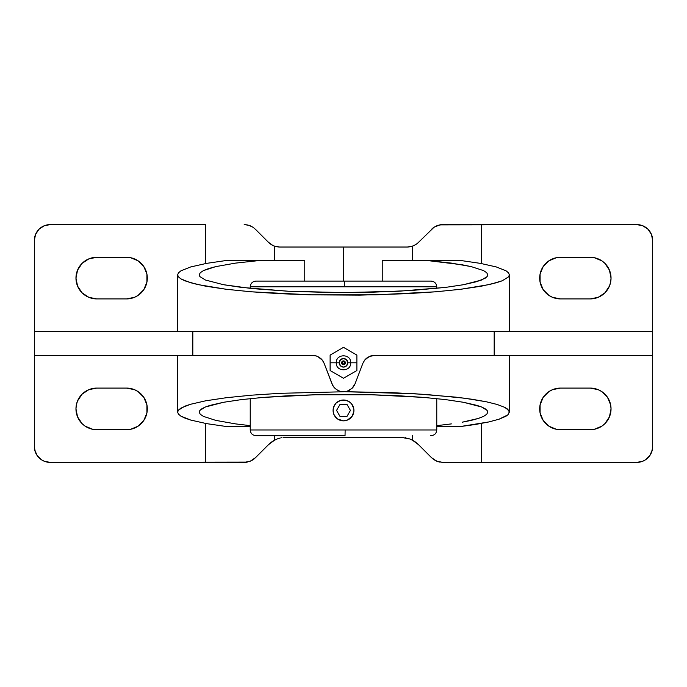 <?xml version="1.0" encoding="UTF-8"?>
<svg xmlns="http://www.w3.org/2000/svg" width="687" height="687" viewBox="0 0 687 687"><rect width="100%" height="100%" fill="white"/><g stroke="black" fill="none" stroke-linecap="round" stroke-linejoin="round"><path stroke-width="1.03" d="M250.231 286.805L436.769 286.805L436.769 288.385L436.769 286.805L344.608 286.805L344.539 281.103L431.058 281.103L344.539 281.103L344.608 286.805L250.231 286.805L250.231 288.385L250.231 286.805C250.575 283.345 252.472 281.438 255.942 281.103L343.5 281.103L343.5 247.019L407.254 247.019L412.492 246.126L412.492 260.27L412.492 246.126L407.254 247.019A15.853 15.853 0 0 0 409.916 246.796M250.231 429.968C250.575 433.428 252.472 435.335 255.942 435.678L345.037 435.678L345.14 429.968L250.231 429.968L250.231 398.615L250.231 429.968L345.14 429.968L345.037 435.678L255.942 435.678L341.963 435.678M356.879 370.533L356.879 362.813L350.636 362.813L356.879 362.813L356.879 355.085L343.5 347.364L330.121 355.085L330.121 370.533L343.5 378.254L356.879 370.533L343.5 378.254L356.879 370.533L356.879 355.085L343.5 347.364L330.121 355.085L330.121 362.813L336.364 362.813L330.121 362.813L330.121 370.533L343.5 378.254L333.47 372.466M339.223 362.813L336.287 362.813L339.223 362.813L340.477 359.782L343.5 358.528L346.523 359.782L347.777 362.813A4.277 4.277 0 0 0 343.5 358.528A4.277 4.277 0 0 0 339.223 362.813A4.277 4.277 0 0 0 343.5 367.09A4.277 4.277 0 0 0 347.777 362.813L346.523 365.836L343.5 367.09L340.477 365.836L339.223 362.813M350.714 362.813L347.777 362.813L350.714 362.813C351.169 353.513 335.831 353.513 336.287 362.813C335.831 372.105 351.169 372.105 350.714 362.813M382.238 260.27L382.238 281.103L382.238 260.27L425.27 260.27L462.171 264.787L471.222 266.616L483.596 270.618L486.748 272.73L487.804 274.869L487.109 276.603L485.031 278.321L476.821 281.644L463.485 284.71L445.537 287.398L398.726 291.236L343.5 292.585L288.274 291.236L241.463 287.398L223.515 284.71L205.404 280.013L199.891 276.603L199.196 274.869L199.891 276.603L205.404 280.013L223.515 284.71L251.949 288.566L288.274 291.236L329.356 292.499L371.65 292.241L411.53 290.489L445.537 287.398L463.485 284.71L481.596 280.013L487.109 276.603L487.804 274.869L486.748 272.73L483.596 270.618L471.222 266.616L451.393 263.104L425.27 260.27L459.148 260.27L480.453 263.379L496.297 266.942L506.07 270.824L508.543 272.833L509.368 274.869L508.569 276.861L502.231 280.777L496.744 282.658L481.415 286.178L460.788 289.27L435.652 291.803L375.858 294.843L311.142 294.843L251.348 291.803L226.212 289.27L205.585 286.178L190.256 282.658L180.818 278.836L178.431 276.861L177.632 274.869L177.632 331.606L177.632 274.869L178.457 272.833L180.93 270.824L190.703 266.942L206.547 263.379L227.852 260.27L261.73 260.27L235.607 263.104L215.778 266.616L203.404 270.618L200.252 272.73L199.196 274.869L200.252 272.73L203.404 270.618L208.599 268.574L215.778 266.616L235.607 263.104L261.73 260.27L304.762 260.27L304.762 281.103L304.762 260.27L227.852 260.27L206.547 263.379L190.703 266.942L180.93 270.824L178.457 272.833L177.632 274.869L178.431 276.861L180.818 278.836L184.769 280.777L197.212 284.47L226.212 289.27L251.348 291.803L280.021 293.684L311.142 294.843L359.756 295.135L406.979 293.684L435.652 291.803L460.788 289.27L489.788 284.47L502.231 280.777L508.569 276.861L509.368 274.869L509.368 331.606L509.368 274.869L508.543 272.833L506.07 270.824L496.297 266.942L480.453 263.379L459.148 260.27L382.238 260.27M451.393 423.896L436.769 425.657L451.393 423.896M471.222 420.384L462.171 422.213L478.401 418.426L471.222 420.384M483.596 416.382L478.401 418.426L483.596 416.382L486.748 414.27L483.596 416.382M487.804 412.131L486.748 414.27L487.804 412.131L487.109 410.397L487.804 412.131M485.031 408.679L487.109 410.397L481.596 406.987L485.031 408.679M476.821 405.356L481.596 406.987L463.485 402.29L476.821 405.356M445.537 399.602L463.485 402.29L445.537 399.602L423.673 397.404L445.537 399.602M398.726 395.764L423.673 397.404L371.65 394.759L398.726 395.764M343.5 394.415L371.65 394.759L315.35 394.759L343.5 394.415M288.274 395.764L315.35 394.759L263.327 397.404L288.274 395.764M241.463 399.602L263.327 397.404L241.463 399.602L223.515 402.29L241.463 399.602M210.179 405.356L223.515 402.29L205.404 406.987L210.179 405.356M201.969 408.679L205.404 406.987L199.891 410.397L201.969 408.679M199.196 412.131L199.891 410.397L199.196 412.131L200.252 414.27L203.404 416.382L215.778 420.384L235.607 423.896L250.231 425.657L235.607 423.896L215.778 420.384L203.404 416.382L200.252 414.27L199.196 412.131M358.528 374.707L362.865 363.346L355.05 383.81L351.959 388.421L347.167 391.212L343.5 391.77L280.021 393.316L251.348 395.197L226.212 397.73L205.585 400.822L190.256 404.342L184.769 406.223L178.431 410.139L177.632 412.131L178.457 414.167L180.93 416.176L185.026 418.143L190.703 420.058L206.547 423.621L227.852 426.73L250.231 426.73L227.852 426.73L206.547 423.621L190.703 420.058L180.93 416.176L178.457 414.167L177.632 412.131L177.632 355.394L177.632 412.131L178.431 410.139L180.818 408.164L190.256 404.342L205.585 400.822L226.212 397.73L251.348 395.197L280.021 393.316L343.5 391.77L339.825 391.212L336.484 389.581L333.779 387.039L331.95 383.81L324.135 363.346L332.74 385.501L335.041 388.421L338.098 390.525L336.475 389.581M339.816 391.204L338.098 390.525M332.74 385.493L333.779 387.039M436.769 429.968L345.14 429.968L436.769 429.968L436.769 398.615L436.769 429.968C436.425 433.428 434.528 435.335 431.058 435.678L430.715 435.678M333.126 409.435L333.882 406.429L336.132 403.054L340.503 400.444A10.417 10.417 0 0 0 339.507 400.796A10.417 10.417 0 0 1 340.494 400.444M333.332 412.664L333.083 410.414M335.488 417.069L333.873 414.398A10.417 10.417 0 0 1 333.53 413.419A10.417 10.417 0 0 0 333.873 414.398L333.281 412.449A10.417 10.417 0 0 1 333.118 411.281A10.417 10.417 0 0 0 333.281 412.449L333.083 410.422A10.417 10.417 0 0 1 333.289 408.379L334.835 404.634M336.656 418.271L333.873 414.407M338.554 419.585L337.712 419.079A10.417 10.417 0 0 1 337.24 418.744A10.417 10.417 0 0 0 337.703 419.07L336.132 417.782M353.874 411.401L352.156 416.21L347.485 420.04L343.5 420.839L337.721 419.079A10.417 10.417 0 0 0 338.622 419.62A10.417 10.417 0 0 1 337.712 419.079L339.515 420.04A10.417 10.417 0 0 0 340.486 420.392A10.417 10.417 0 0 1 339.507 420.04M347.45 420.058L346.497 420.392A10.417 10.417 0 0 0 347.493 420.04A10.417 10.417 0 0 1 346.506 420.392M353.668 408.172L353.917 410.422A10.417 10.417 0 0 1 353.719 412.449L352.165 416.202A10.417 10.417 0 0 0 352.706 415.292A10.417 10.417 0 0 1 352.156 416.21M351.512 403.767L353.719 408.387A10.417 10.417 0 0 1 353.719 412.449L353.917 410.422A10.417 10.417 0 0 0 353.719 408.396L353.917 410.422M350.344 402.565L352.165 404.634A10.417 10.417 0 0 1 353.711 408.379A10.417 10.417 0 0 0 352.165 404.634L353.127 406.429M348.446 401.251L350.868 403.054M339.55 400.779L345.544 400.203L349.279 401.758L347.485 400.796M333.53 407.408A10.417 10.417 0 0 1 333.873 406.438L333.873 406.429A10.417 10.417 0 0 0 333.53 407.408M334.294 405.545A10.417 10.417 0 0 1 335.17 404.171A10.417 10.417 0 0 0 334.294 405.545M335.557 403.69A10.417 10.417 0 0 1 336.767 402.47A10.417 10.417 0 0 0 335.557 403.69M337.248 402.084A10.417 10.417 0 0 1 338.631 401.217A10.417 10.417 0 0 0 337.248 402.084M341.757 400.152A10.417 10.417 0 0 1 342.633 400.04A10.417 10.417 0 0 0 341.757 400.152M343.517 400.006L343.5 400.006A10.417 10.417 0 0 1 353.917 410.422A10.417 10.417 0 0 1 343.5 420.839L343.5 420.839A10.417 10.417 0 0 1 333.083 410.422A10.417 10.417 0 0 1 352.165 404.634L352.165 404.634A10.417 10.417 0 0 0 343.5 400.006L343.474 400.006M343.5 361.62A1.185 1.185 0 0 1 344.685 362.813A1.185 1.185 0 0 1 343.5 363.998A1.185 1.185 0 0 0 344.685 362.813A1.185 1.185 0 0 0 343.5 361.62L343.5 360.907A1.906 1.906 0 0 1 345.406 362.813A1.906 1.906 0 0 1 343.5 364.711A1.906 1.906 0 0 1 341.594 362.813A1.906 1.906 0 0 1 343.5 360.907L343.5 361.62A1.185 1.185 0 0 0 342.315 362.813A1.185 1.185 0 0 0 343.5 363.998L343.5 364.711L343.5 363.998A1.185 1.185 0 0 1 342.315 362.813A1.185 1.185 0 0 1 343.5 361.62L342.401 362.358M353.47 413.428A10.417 10.417 0 0 1 353.118 414.416A10.417 10.417 0 0 0 353.47 413.428M352.156 416.219A10.417 10.417 0 0 1 351.83 416.674A10.417 10.417 0 0 0 352.156 416.219M351.443 417.155A10.417 10.417 0 0 1 350.233 418.366A10.417 10.417 0 0 0 351.443 417.155M349.752 418.752A10.417 10.417 0 0 1 348.369 419.628A10.417 10.417 0 0 0 349.752 418.752M345.243 420.684A10.417 10.417 0 0 1 344.367 420.796A10.417 10.417 0 0 0 345.243 420.684M342.332 420.77A10.417 10.417 0 0 1 341.448 420.633A10.417 10.417 0 0 0 342.332 420.77M336.759 418.357A10.417 10.417 0 0 1 335.548 417.146A10.417 10.417 0 0 0 336.759 418.357M335.162 416.666A10.417 10.417 0 0 1 334.294 415.283A10.417 10.417 0 0 0 335.162 416.666M342.315 362.813L343.045 363.912M343.5 363.998L344.599 363.268M344.685 362.813L343.955 361.714M333.083 410.422A10.417 10.417 0 0 1 333.289 408.379L333.083 410.422M343.5 364.711L344.848 364.153L345.406 362.813L344.848 361.465L343.5 360.907L342.152 361.465L341.594 362.813L342.152 364.153L343.5 364.711M349.288 419.079L350.868 417.782M352.543 415.583L352.191 416.167M353.376 413.72L353.127 414.407M337.712 401.758L336.132 403.054M334.449 405.261L334.809 404.677M333.624 407.116L333.865 406.464M342.461 281.103L255.942 281.103L344.539 281.103L343.5 281.103L343.5 260.27M330.121 362.813L330.121 357.008M330.121 355.085L343.5 347.364L353.53 353.152M356.879 362.813L356.879 368.61M509.35 411.822L508.706 410.311L504.713 407.339L497.182 404.471L486.284 401.766L472.27 399.293L455.421 397.103L414.811 393.745L341.637 391.624L391.925 392.655L425.691 394.441L464.172 398.159L486.284 401.766L497.182 404.471L504.713 407.339L507.161 408.817L509.35 411.822L507.916 414.828L505.838 416.313L499.037 419.207L488.826 421.947L459.148 426.73L436.769 426.73L459.148 426.73L475.43 424.48L488.826 421.947L499.037 419.207L507.916 414.828L509.368 412.131L509.368 355.394M356.613 379.713L356.802 379.224M348.902 390.525L350.525 389.581M319.558 357.549L316.226 355.935L312.585 355.394L316.252 355.943L319.584 357.566L322.297 360.108L324.135 363.346L322.28 360.082L318.021 356.647M317.944 356.613L316.286 355.96M367.408 357.566L366.008 358.691M365.956 358.734L364.728 360.065L367.416 357.558L370.765 355.943L365.973 358.726M370.757 355.943L369.031 356.622L374.415 355.394L370.757 355.943L374.415 355.394L494.185 355.394L494.185 331.606L192.815 331.606L192.815 355.394L314.44 355.531L34.35 355.394L192.815 355.394L192.815 331.606L34.35 331.606L34.35 446.55L34.651 449.642L37.021 455.361L41.392 459.732L44.14 461.2L50.203 462.403L244.186 462.403L250.248 461.2L255.401 457.757L268.531 444.626L274.508 440.204L274.508 435.678L274.508 440.204A25.144 25.144 0 0 0 268.531 444.626L274.508 440.204L277.316 438.924L274.508 440.204M364.711 360.091L362.865 363.346L364.711 360.091L369.039 356.622M321.035 358.726L322.297 360.108L317.677 356.484M322.297 360.108L323.019 361.113M330.387 379.713L331.95 383.81M354.252 385.501L355.05 383.81L354.252 385.501M361.302 367.433L362.865 363.346M323.337 361.654L324.135 363.346M351.959 388.421L353.221 387.039M345.355 391.624L347.175 391.204M412.492 440.204L418.469 444.626A25.144 25.144 0 0 0 412.492 440.204L409.701 438.933L412.492 440.204L412.492 435.678L412.492 440.204L418.469 444.626L431.599 457.757L436.743 461.2L442.814 462.403L636.797 462.403L642.86 461.2L645.608 459.732L649.979 455.361L652.349 449.642L652.65 446.55L652.65 355.394L494.185 355.394L652.65 355.394L652.65 331.606L34.35 331.606L34.35 240.45L34.35 446.55L35.192 451.642M651.972 451.153L652.65 446.55L652.65 240.45L652.65 331.606L494.185 331.606L494.185 355.394L374.415 355.394M205.516 423.432L205.516 462.403L205.516 423.432M280.236 438.005L277.316 438.924L280.236 438.005M286.307 437.267L400.693 437.267L409.701 438.933L400.693 437.267L286.307 437.267A25.144 25.144 0 0 0 283.233 437.456M652.65 446.55A15.853 15.853 0 0 1 636.797 462.403L481.484 462.403L481.484 423.432L481.484 462.403L442.814 462.403L438.203 461.716L434.004 459.732L431.599 457.757L418.469 444.626M415.661 244.606L412.492 246.126L415.661 244.606A15.853 15.853 0 0 0 418.469 242.374L434.021 227.26L418.469 242.374M434.845 226.744L438.22 225.276L442.814 224.597A15.853 15.853 0 0 0 439.723 224.898L636.797 224.597A15.853 15.853 0 0 1 652.65 240.45L651.439 234.387L648.004 229.243L642.86 225.8L636.797 224.597L481.484 224.597L481.484 263.568L481.484 224.597L442.814 224.597L439.723 224.898L434.021 227.26A15.853 15.853 0 0 0 431.599 229.243M407.254 247.019L279.746 247.019L274.508 246.126L274.508 260.27L274.508 246.126L279.746 247.019L343.5 247.019L343.5 281.103M205.516 224.597L205.516 263.568L205.516 224.597L50.203 224.597L44.14 225.8L38.996 229.243L35.561 234.387L34.35 240.45A15.853 15.853 0 0 1 50.203 224.597L205.516 224.597M247.294 224.907L244.186 224.597L248.797 225.284L252.996 227.268L250.257 225.8M255.401 229.243L252.996 227.268L255.401 229.243A15.853 15.853 0 0 0 255.392 229.235L268.531 242.374A15.853 15.853 0 0 0 272.868 245.448L268.531 242.374L255.401 229.243M268.531 242.374L272.868 245.448M96.773 298.914L88.812 297.325L82.062 292.817L77.554 286.067L75.965 278.106L77.554 270.137L82.062 263.387L88.812 258.879L96.773 257.299L130.556 257.694L138.061 260.802L143.798 266.539L146.906 274.044L146.906 282.159L143.798 289.665L138.061 295.401L134.463 297.325L126.502 298.914L96.773 298.914L126.502 298.914A20.808 20.808 0 0 0 147.31 278.106A20.808 20.808 0 0 0 126.502 257.299L96.773 257.299A20.808 20.808 0 0 0 75.965 278.106A20.808 20.808 0 0 0 96.773 298.914M590.227 298.914L560.498 298.914L552.537 297.325L548.939 295.401L543.202 289.665L540.094 282.159L540.094 274.044L543.202 266.539L548.939 260.802L556.444 257.694L590.227 257.299L594.281 257.694L601.786 260.802L604.938 263.387L609.446 270.137L611.035 278.106L610.631 282.159L609.446 286.067L604.938 292.817L598.188 297.325L590.227 298.914A20.808 20.808 0 0 0 611.035 278.106A20.808 20.808 0 0 0 590.227 257.299L560.498 257.299A20.808 20.808 0 0 0 539.69 278.106A20.808 20.808 0 0 0 560.498 298.914L590.227 298.914M96.773 388.086L126.502 388.086L134.463 389.675L138.061 391.599L143.798 397.335L146.906 404.841L146.906 412.956L143.798 420.461L138.061 426.198L130.556 429.306L96.773 429.701L92.719 429.306L85.214 426.198L82.062 423.613L77.554 416.863L75.965 408.894L76.369 404.841L77.554 400.933L82.062 394.183L88.812 389.675L96.773 388.086A20.808 20.808 0 0 0 75.965 408.894A20.808 20.808 0 0 0 96.773 429.701L126.502 429.701A20.808 20.808 0 0 0 147.31 408.894A20.808 20.808 0 0 0 126.502 388.086L96.773 388.086M590.227 429.701L560.498 429.701L556.444 429.306L548.939 426.198L543.202 420.461L540.094 412.956L540.094 404.841L543.202 397.335L548.939 391.599L552.537 389.675L560.498 388.086L590.227 388.086L598.188 389.675L601.786 391.599L607.523 397.335L610.631 404.841L611.035 408.894L609.446 416.863L604.938 423.613L601.786 426.198L594.281 429.306L590.227 429.701A20.808 20.808 0 0 0 611.035 408.894A20.808 20.808 0 0 0 590.227 388.086L560.498 388.086A20.808 20.808 0 0 0 539.69 408.894A20.808 20.808 0 0 0 560.498 429.701L590.227 429.701M252.155 460.256L252.979 459.74A15.853 15.853 0 0 0 255.401 457.757L250.248 461.2L244.186 462.403A15.853 15.853 0 0 0 247.277 462.102L50.203 462.403A15.853 15.853 0 0 1 34.35 446.55M255.366 457.8L268.531 444.626M403.784 437.456A25.144 25.144 0 0 0 400.693 437.267M272.876 245.457A15.853 15.853 0 0 0 275.788 246.513M277.084 246.796A15.853 15.853 0 0 0 279.746 247.019L279.721 247.019M50.203 224.597L47.111 224.898M35.028 235.847L34.35 240.45M47.111 462.102L50.203 462.403M248.849 461.707L250.248 461.2M271.958 441.758L273.005 441.071M276.208 439.379L276.913 439.087M281.017 437.825L281.919 437.653M405.081 437.645L406 437.834M410.087 439.087L410.783 439.379M413.995 441.071L415.042 441.758M436.743 461.2L439.723 462.102M636.797 462.403L639.889 462.102M652.65 240.45L651.808 235.358M639.889 224.898L636.797 224.597M438.151 225.293L436.752 225.8M414.828 245.096L412.878 245.989M411.084 246.547L410.148 246.753M276.852 246.753L275.916 246.547M273.907 245.903L273.452 245.714M557.492 429.487L556.444 429.306M556.444 388.49L557.492 388.31M599.579 390.31L600.962 391.075M610.631 404.841L610.846 406.129M610.846 411.668L610.631 412.956M600.919 426.747L599.124 427.709M594.281 429.306L593.276 429.478M87.421 427.486L86.038 426.721M76.369 412.956L76.154 411.668M76.154 406.129L76.369 404.841M86.081 391.049L87.876 390.087M92.719 388.49L93.724 388.318M129.508 388.31L130.556 388.49M130.556 429.306L129.508 429.487M599.579 259.514L600.962 260.279M610.631 274.044L610.846 275.332M610.846 280.871L610.631 282.159M600.919 295.951L599.124 296.913M594.281 298.51L593.276 298.682M557.492 298.69L556.444 298.51M556.444 257.694L557.492 257.513M129.508 257.513L130.556 257.694M130.556 298.51L129.508 298.69M87.421 296.69L86.038 295.925M76.369 282.159L76.154 280.871M76.154 275.332L76.369 274.044M86.081 260.253L87.876 259.291M92.719 257.694L93.724 257.522M340.031 416.434L346.969 416.434L350.447 410.422L346.969 404.403L340.031 404.403L336.553 410.422L340.031 416.434M436.769 286.805C436.425 283.345 434.528 281.438 431.058 281.103"/></g></svg>
